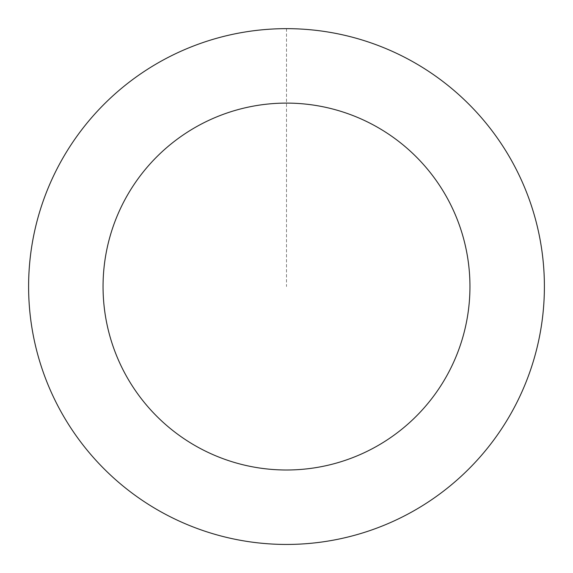 <?xml version="1.0" encoding="UTF-8"?>
<svg xmlns="http://www.w3.org/2000/svg" width="573" height="573" viewBox="0 0 573 573"><rect width="100%" height="100%" fill="white"/><g stroke="black" fill="none" stroke-linecap="round" stroke-linejoin="round"><path stroke-width="0.43" stroke-dasharray="2.87 2.15" d="M430.781 500.272A257.864 257.864 0 0 1 29.266 304.643A257.864 257.864 0 0 1 399.445 54.736A257.864 257.864 0 0 1 430.781 500.272A257.864 257.864 0 0 1 29.266 304.643A257.864 257.864 0 0 1 399.445 54.736A257.864 257.864 0 0 1 430.781 500.272M430.803 500.301A257.9 257.9 0 0 0 500.25 142.247A257.9 257.9 0 0 0 142.197 72.8A257.9 257.9 0 0 0 72.75 430.853A257.9 257.9 0 0 0 430.803 500.301M430.767 500.25A257.836 257.836 0 0 0 500.2 142.283A257.836 257.836 0 0 0 142.233 72.85A257.836 257.836 0 0 0 72.8 430.817A257.836 257.836 0 0 0 430.767 500.25M142.197 72.8A257.9 257.9 0 0 0 173.54 518.393A257.9 257.9 0 0 0 543.763 268.458A257.9 257.9 0 0 0 142.197 72.8M286.5 28.686L286.5 286.55"/><path stroke-width="0.86" d="M142.197 72.8A257.9 257.9 0 0 0 173.54 518.393A257.9 257.9 0 0 0 543.763 268.458A257.9 257.9 0 0 0 142.197 72.8M183.854 134.505A183.453 183.453 0 0 0 206.144 451.467A183.453 183.453 0 0 0 469.502 273.679A183.453 183.453 0 0 0 183.854 134.505"/></g></svg>
